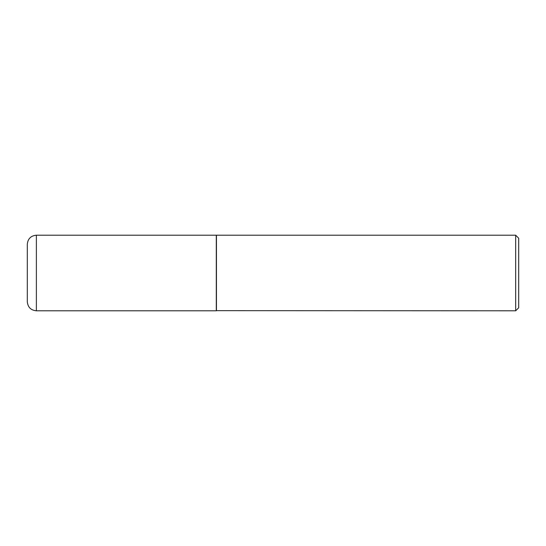 <?xml version="1.0" encoding="UTF-8"?>
<svg xmlns="http://www.w3.org/2000/svg" width="546" height="546" viewBox="0 0 546 546"><rect width="100%" height="100%" fill="white"/><g stroke="black" fill="none" stroke-linecap="round" stroke-linejoin="round"><path stroke-width="0.82" d="M36.37 310.797L36.37 235.203L216.298 235.203L216.298 310.797L36.37 310.797C30.863 310.264 27.839 307.241 27.3 301.726L27.3 273L27.3 301.726M36.37 235.203C30.863 235.735 27.839 238.759 27.3 244.274L27.3 273M216.298 310.647L515.677 310.797L515.677 235.203L216.448 235.203L216.448 310.797M515.677 235.203L518.7 238.227L518.7 307.773L515.677 310.797"/></g></svg>
